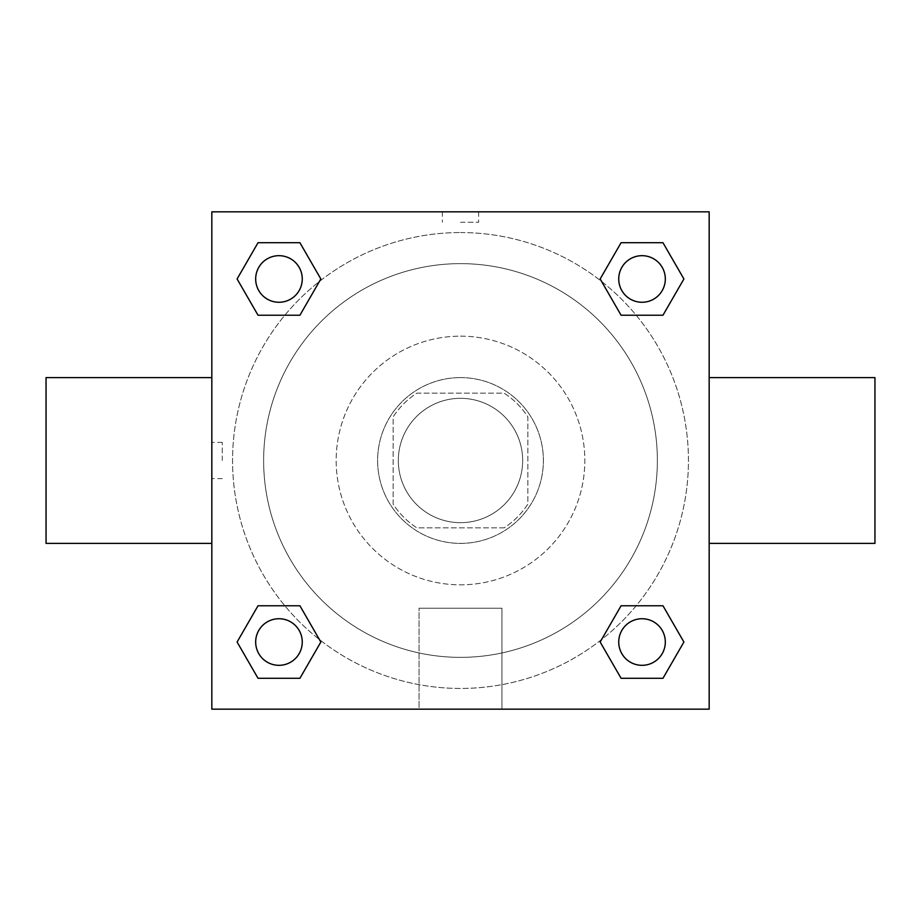 <?xml version="1.0" encoding="UTF-8"?>
<svg xmlns="http://www.w3.org/2000/svg" width="921" height="921" viewBox="0 0 921 921"><rect width="100%" height="100%" fill="white"/><g stroke="black" fill="none" stroke-linecap="round" stroke-linejoin="round"><path stroke-width="0.69" stroke-dasharray="4.61 3.45" d="M522.668 460.5A62.168 62.168 0 0 0 429.416 406.656A62.168 62.168 0 0 0 429.416 514.344A62.168 62.168 0 0 0 522.668 460.5A62.168 62.168 0 0 0 429.416 406.656A62.168 62.168 0 0 0 429.416 514.344A62.168 62.168 0 0 0 522.668 460.5M504.121 527.848L416.879 527.848A80.242 80.242 0 0 1 393.152 504.121L393.152 416.879A80.242 80.242 0 0 1 416.879 393.152L504.121 393.152A80.242 80.242 0 0 1 527.848 416.879L527.848 504.121A80.242 80.242 0 0 1 504.121 527.848L416.879 527.848A80.242 80.242 0 0 1 393.152 504.121L393.152 416.879A80.242 80.242 0 0 1 416.879 393.152L504.121 393.152A80.242 80.242 0 0 1 527.848 416.879L527.848 504.121A80.242 80.242 0 0 1 504.121 527.848M460.5 377.61A82.89 82.89 0 0 1 532.28 501.945A82.89 82.89 0 0 1 388.72 501.945A82.89 82.89 0 0 1 460.5 377.61A82.89 82.89 0 0 0 377.61 460.5A82.89 82.89 0 0 0 460.5 543.39A82.89 82.89 0 0 0 543.39 460.5A82.89 82.89 0 0 0 460.5 377.61M460.5 336.165A124.335 124.335 0 0 1 568.176 522.668A124.335 124.335 0 0 1 352.824 522.668A124.335 124.335 0 0 1 460.5 336.165A124.335 124.335 0 0 1 568.176 522.668A124.335 124.335 0 0 1 352.824 522.668A124.335 124.335 0 0 1 460.5 336.165M460.5 263.636A196.864 196.864 0 0 1 630.989 558.932A196.864 196.864 0 0 1 290.011 558.932A196.864 196.864 0 0 1 460.5 263.636A196.864 196.864 0 0 0 263.636 460.5A196.864 196.864 0 0 0 460.5 657.364A196.864 196.864 0 0 0 657.364 460.5A196.864 196.864 0 0 0 460.5 263.636M211.83 211.83L709.17 211.83L709.17 709.17L211.83 709.17L211.83 211.83L709.17 211.83L709.17 709.17L211.83 709.17L211.83 211.83L709.17 211.83L709.17 709.17L211.83 709.17L211.83 211.83M460.5 211.83L442.368 211.83L460.5 211.83M642.029 618.739A23.29 23.29 0 0 1 662.199 653.68A23.29 23.29 0 0 1 621.859 653.68A23.29 23.29 0 0 1 642.029 618.739A23.29 23.29 0 0 1 665.319 642.029A23.29 23.29 0 0 1 642.029 665.319A23.29 23.29 0 0 1 618.739 642.029A23.29 23.29 0 0 1 642.029 618.739M642.029 255.681A23.29 23.29 0 0 1 662.199 290.622A23.29 23.29 0 0 1 621.859 290.622A23.29 23.29 0 0 1 642.029 255.681A23.29 23.29 0 0 0 618.739 278.971A23.29 23.29 0 0 0 642.029 302.261A23.29 23.29 0 0 0 665.319 278.971A23.29 23.29 0 0 0 642.029 255.681M302.261 278.971A23.29 23.29 0 0 0 267.32 258.801A23.29 23.29 0 0 0 267.32 299.141A23.29 23.29 0 0 0 302.261 278.971A23.29 23.29 0 0 0 267.32 258.801A23.29 23.29 0 0 0 267.32 299.141A23.29 23.29 0 0 0 302.261 278.971A23.29 23.29 0 0 0 267.32 258.801A23.29 23.29 0 0 0 267.32 299.141A23.29 23.29 0 0 0 302.261 278.971M278.971 618.739A23.29 23.29 0 0 1 299.141 653.68A23.29 23.29 0 0 1 258.801 653.68A23.29 23.29 0 0 1 278.971 618.739A23.29 23.29 0 0 0 255.681 642.029A23.29 23.29 0 0 0 278.971 665.319A23.29 23.29 0 0 0 302.261 642.029A23.29 23.29 0 0 0 278.971 618.739M460.5 232.553A227.948 227.948 0 0 1 657.905 574.474A227.948 227.948 0 0 1 263.095 574.474A227.948 227.948 0 0 1 460.5 232.553A227.948 227.948 0 0 0 232.553 460.5A227.948 227.948 0 0 0 460.5 688.448A227.948 227.948 0 0 0 688.448 460.5A227.948 227.948 0 0 0 460.5 232.553M709.17 377.61L709.17 543.39L709.17 377.61M419.055 709.17L501.945 709.17L419.055 709.17L419.055 608.205L501.945 608.205L419.055 608.205L501.945 608.205L419.055 608.205L419.055 709.17L501.945 709.17L419.055 709.17M211.83 543.39L211.83 377.61L211.83 543.39M460.5 222.272L478.632 222.272L460.5 222.272M874.95 543.39L874.95 377.61M46.05 377.61L46.05 543.39M478.632 211.83L442.368 211.83L478.632 211.83L442.368 211.842L478.632 211.83L478.632 222.272M258.03 678.293L237.1 642.029L258.03 605.765L237.1 642.029L258.03 678.293M299.912 605.765L320.842 642.029L299.912 678.293L320.842 642.029L299.912 605.765M621.088 315.235L600.158 278.971L621.088 242.707L600.158 278.971L621.088 315.235M662.97 242.707L683.9 278.971L662.97 315.235L683.9 278.971L662.97 242.707M258.03 315.235L237.1 278.971L258.03 242.707L237.1 278.971L258.03 315.235M299.912 242.707L320.842 278.971L299.912 315.235L320.842 278.971L299.912 242.707M621.088 678.293L600.158 642.029L621.088 605.765L600.158 642.029L621.088 678.293M662.97 605.765L683.9 642.029L662.97 678.293L683.9 642.029L662.97 605.765M211.83 460.5L211.83 442.368L211.83 460.5M709.17 460.5L709.17 442.368L709.158 460.5M222.272 460.5L222.272 442.368L222.272 460.5M501.945 608.205L501.945 709.17L501.945 608.205M665.319 642.029A23.29 23.29 0 0 0 630.378 621.859A23.29 23.29 0 0 0 630.378 662.199A23.29 23.29 0 0 0 665.319 642.029M302.261 642.029A23.29 23.29 0 0 0 267.32 621.859A23.29 23.29 0 0 0 267.32 662.199A23.29 23.29 0 0 0 302.261 642.029M665.319 278.971A23.29 23.29 0 0 0 630.378 258.801A23.29 23.29 0 0 0 630.378 299.141A23.29 23.29 0 0 0 665.319 278.971M442.368 211.842L442.368 222.272M222.272 442.368L211.83 442.368M222.272 478.632L211.83 478.632"/><path stroke-width="1.38" d="M709.17 377.61L874.95 377.61L874.95 543.39L709.17 543.39M211.83 543.39L46.05 543.39L46.05 377.61L211.83 377.61M211.83 211.83L709.17 211.83L709.17 709.17L211.83 709.17L211.83 211.83M258.03 605.765L299.912 605.765L320.842 642.029L299.912 678.293L258.03 678.293L237.1 642.029L258.03 605.765L299.912 605.765L258.03 605.765M621.088 242.707L662.97 242.707L683.9 278.971L662.97 315.235L621.088 315.235L600.158 278.971L621.088 242.707L662.97 242.707L621.088 242.707M258.03 242.707L299.912 242.707L320.842 278.971L299.912 315.235L258.03 315.235L237.1 278.971L258.03 242.707L299.912 242.707L258.03 242.707M621.088 605.765L662.97 605.765L683.9 642.029L662.97 678.293L621.088 678.293L600.158 642.029L621.088 605.765L662.97 605.765L621.088 605.765M662.97 678.293L621.088 678.293L662.97 678.293M665.319 642.029A23.29 23.29 0 0 0 630.378 621.859A23.29 23.29 0 0 0 630.378 662.199A23.29 23.29 0 0 0 665.319 642.029M299.912 678.293L258.03 678.293L299.912 678.293M302.261 642.029A23.29 23.29 0 0 0 267.32 621.859A23.29 23.29 0 0 0 267.32 662.199A23.29 23.29 0 0 0 302.261 642.029M662.97 315.235L621.088 315.235L662.97 315.235M665.319 278.971A23.29 23.29 0 0 0 630.378 258.801A23.29 23.29 0 0 0 630.378 299.141A23.29 23.29 0 0 0 665.319 278.971M299.912 315.235L258.03 315.235L299.912 315.235M302.261 278.971A23.29 23.29 0 0 0 267.32 258.801A23.29 23.29 0 0 0 267.32 299.141A23.29 23.29 0 0 0 302.261 278.971"/></g></svg>
